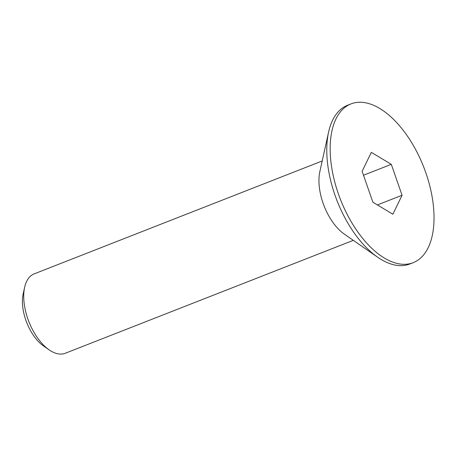 <?xml version="1.0" encoding="UTF-8"?>
<svg xmlns="http://www.w3.org/2000/svg" width="456" height="456" viewBox="0 0 456 456"><rect width="100%" height="100%" fill="white"/><g stroke="black" fill="none" stroke-linecap="round" stroke-linejoin="round"><path stroke-width="0.68" d="M322.204 160.974L34.137 273.885A42.63 22.338 68.6 0 0 24.635 287.297A42.63 22.338 68.6 0 0 27.816 318.795A42.63 22.338 68.6 0 0 49.162 349.877A42.63 22.338 68.6 0 0 63.686 353.753A42.63 22.338 68.6 0 0 65.248 353.263L353.315 240.346M413.21 262.656L409.83 263.984A85.255 44.671 -111.4 0 1 377.653 257.212L344.383 234.162A42.63 22.338 -111.4 0 1 323.03 203.08A42.63 22.338 -111.4 0 1 319.855 171.581L328.599 132.058A85.255 44.671 -111.4 0 1 347.603 105.228L350.983 103.905A85.255 44.671 -111.4 0 1 425.853 172.835A85.255 44.671 -111.4 0 1 413.21 262.656A85.255 44.671 -111.4 0 1 338.335 193.726A85.255 44.671 -111.4 0 1 350.983 103.905M24.635 287.297L23.176 293.886A35.522 18.616 68.6 0 0 43.616 346.036L49.162 349.877M377.653 257.212A85.255 44.671 -111.4 0 1 334.955 195.054A85.255 44.671 -111.4 0 1 328.599 132.058M372.894 202.23L362.127 171.296L371.327 152.35L391.299 164.337L402.067 195.265L392.867 214.212L372.894 202.23M377.403 204.932L402.067 195.265M363.495 175.235L391.299 164.337"/></g></svg>
